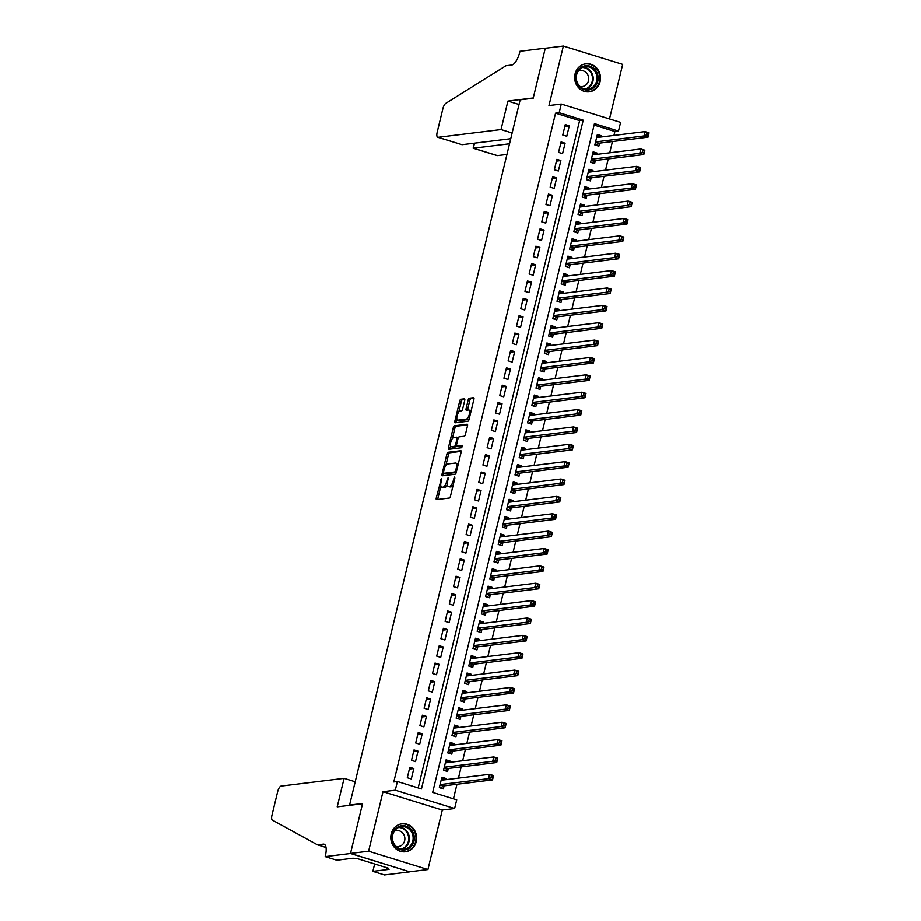 <?xml version="1.0" encoding="UTF-8"?>
<svg xmlns="http://www.w3.org/2000/svg" width="921" height="921" viewBox="0 0 921 921"><rect width="100%" height="100%" fill="white"/><g stroke="black" fill="none" stroke-linecap="round" stroke-linejoin="round"><path stroke-width="1.38" d="M441.435 478.609L436.266 497.985A1.773 0.668 -72.8 0 0 436.45 499.585A1.773 0.668 -72.8 0 0 436.566 499.596L449.356 498.031A1.773 0.668 -72.8 0 0 450.473 496.235L454.859 478.114L454.652 476.986L453.293 480.589A5.676 2.118 -72.8 0 1 449.701 486.323L448.642 486.449A5.676 2.118 -72.8 0 1 448.285 486.426A5.676 2.118 -72.8 0 1 447.687 481.28L448.043 477.792L446.685 481.395A5.676 2.118 -72.8 0 1 443.093 487.128L442.034 487.267A5.676 2.118 -72.8 0 1 441.677 487.232A5.676 2.118 -72.8 0 1 441.078 482.086L441.435 478.609M575.072 73.933A14.103 12.906 83 0 0 589.29 91.801A14.103 12.906 83 0 0 600.078 81.658A14.103 12.906 83 0 0 585.86 63.791A14.103 12.906 83 0 0 575.072 73.933M391.206 833.919A14.103 12.906 83 0 0 405.436 851.787A14.103 12.906 83 0 0 416.223 841.656A14.103 12.906 83 0 0 401.993 823.788A14.103 12.906 83 0 0 391.206 833.919M464.725 400.428A1.773 0.668 -72.8 0 0 464.541 398.816A1.773 0.668 -72.8 0 0 464.426 398.816L460.845 399.254A1.773 0.668 -72.8 0 0 459.717 401.049L454.847 421.162A1.773 0.668 -72.8 0 0 455.032 422.774A1.773 0.668 -72.8 0 0 455.147 422.785L467.937 421.219A1.773 0.668 -72.8 0 0 469.065 419.423L473.924 399.3A1.773 0.668 -72.8 0 0 473.739 397.688A1.773 0.668 -72.8 0 0 473.624 397.688L469.296 398.217A1.773 0.668 -72.8 0 0 468.167 400.002L466.095 408.613A1.773 0.668 -72.8 0 0 466.279 410.225A1.773 0.668 -72.8 0 0 466.383 410.236L468.536 409.972A4.743 1.773 -72.8 0 1 468.835 409.995A4.743 1.773 -72.8 0 1 469.238 414.68A4.743 1.773 -72.8 0 1 466.325 419.09L457.91 420.126A4.743 1.773 -72.8 0 1 457.61 420.103A4.743 1.773 -72.8 0 1 457.207 415.417A4.743 1.773 -72.8 0 1 460.12 411.008L461.525 410.835A1.773 0.668 -72.8 0 0 462.641 409.039L464.725 400.428M559.185 112.719L561.292 104.038L620.616 122.366L618.509 131.058L594.459 123.621L432.663 792.417L456.712 799.842L454.606 808.534L395.293 790.206L397.388 781.515L421.438 788.952L583.235 120.156L559.185 112.719L555.57 113.168L393.774 781.964L397.388 781.515M325.148 856.622L350.475 853.514L362.517 803.745L337.19 806.854L344.074 778.36L281.101 786.085A5.422 2.026 -72.8 0 0 277.67 791.565L271.937 815.269A5.422 2.026 -72.8 0 0 272.363 820.127L317.457 844.833L323.248 844.131A12.664 4.72 107.2 0 1 324.042 844.189A12.664 4.72 107.2 0 1 325.378 855.667L325.148 856.622L336.764 860.214L352.985 858.222L357.716 858.752L388.662 868.307L386.486 868.572L389.053 869.366L372.844 871.358L384.46 874.95L409.799 871.842L350.498 853.422L362.575 803.48L349.554 805.081L520.169 99.813L533.201 98.213L545.29 48.272L563.376 46.05L548.985 105.547L561.292 104.038M350.498 853.422L368.596 851.211L427.908 869.539L442.31 810.043L454.606 808.534M442.31 810.043L382.986 791.715L368.596 851.211M382.986 791.715L395.293 790.206M448.009 452.28A1.773 0.668 -72.8 0 0 446.892 454.076L442.022 474.188A1.773 0.668 -72.8 0 0 442.207 475.8A1.773 0.668 -72.8 0 0 442.322 475.812L455.112 474.246A1.773 0.668 -72.8 0 0 456.229 472.45L461.099 452.326A1.773 0.668 -72.8 0 0 460.914 450.726A1.773 0.668 -72.8 0 0 460.799 450.714L448.009 452.28L449.621 452.775A1.773 0.668 -72.8 0 0 448.492 454.571L445.845 465.508M448.435 447.675L453.305 427.563A1.773 0.668 -72.8 0 1 454.421 425.767L467.212 424.201A1.773 0.668 -72.8 0 1 467.327 424.201A1.773 0.668 -72.8 0 1 467.511 425.813L465.427 434.424A1.773 0.668 -72.8 0 1 464.311 436.22L459.119 436.853A1.773 0.668 -72.8 0 0 458.002 438.649L456.62 444.359A1.773 0.668 -72.8 0 0 456.804 445.971A1.773 0.668 -72.8 0 0 456.908 445.971L462.388 445.327L461.732 447.698L448.734 449.298A1.773 0.668 -72.8 0 1 448.619 449.287A1.773 0.668 -72.8 0 1 448.435 447.675L450.035 448.17L450.599 445.845M609.506 118.936L622.7 64.378L563.376 46.05M409.822 871.761L427.908 869.539M601.068 136.976L601.378 135.721L596.935 136.262M601.378 135.721L597.372 134.489L594.851 144.908L598.857 146.14L599.594 143.1M596.866 154.348L597.176 153.093L592.733 153.634M597.176 153.093L593.17 151.85L590.649 162.28L594.655 163.512L595.392 160.473M592.663 171.72L592.974 170.466L588.531 171.007M592.974 170.466L588.968 169.222L586.447 179.653L590.453 180.884L591.19 177.845M588.461 189.093L588.772 187.838L584.328 188.379M588.772 187.838L584.766 186.595L582.245 197.025L586.251 198.257L586.988 195.217M584.259 206.465L584.57 205.21L580.126 205.751M584.57 205.21L580.552 203.967L578.031 214.397L582.049 215.629L582.774 212.59M580.057 223.838L580.368 222.583L575.924 223.124M580.368 222.583L576.35 221.339L573.829 231.758L577.847 233.001L578.572 229.962M575.855 241.21L576.166 239.955L571.722 240.496M576.166 239.955L572.148 238.712L569.627 249.131L573.645 250.374L574.37 247.335M571.653 258.582L571.964 257.316L567.52 257.868M571.964 257.316L567.946 256.084L565.425 266.503L569.431 267.746L570.168 264.707M567.451 275.955L567.75 274.688L563.318 275.241M567.75 274.688L563.744 273.456L561.223 283.875L565.229 285.119L565.966 282.079M563.249 293.315L563.548 292.061L559.116 292.613M563.548 292.061L559.542 290.829L557.021 301.248L561.027 302.491L561.764 299.452M559.047 310.688L559.346 309.433L554.914 309.974M559.346 309.433L555.34 308.201L552.819 318.62L556.825 319.863L557.562 316.812M554.845 328.06L555.144 326.805L550.712 327.346M555.144 326.805L551.138 325.562L548.617 335.992L552.623 337.224L553.36 334.185M550.643 345.433L550.942 344.178L546.51 344.719M550.942 344.178L546.936 342.934L544.415 353.365L548.421 354.597L549.158 351.557M546.441 362.805L546.74 361.55L542.308 362.091M546.74 361.55L542.734 360.307L540.213 370.737L544.219 371.969L544.956 368.93M542.239 380.177L542.538 378.922L538.106 379.464M542.538 378.922L538.532 377.679L536.01 388.109L540.017 389.341L540.754 386.302M538.037 397.55L538.336 396.295L533.904 396.836M538.336 396.295L534.33 395.051L531.808 405.47L535.815 406.714L536.552 403.674M533.835 414.922L534.134 413.667L529.702 414.208M534.134 413.667L530.128 412.424L527.606 422.843L531.613 424.086L532.35 421.047M529.633 432.294L529.932 431.028L525.488 431.581M529.932 431.028L525.926 429.796L523.404 440.215L527.411 441.458L528.147 438.419M525.431 449.667L525.73 448.4L521.286 448.953M525.73 448.4L521.723 447.169L519.202 457.587L523.209 458.831L523.945 455.791M521.228 467.028L521.528 465.773L517.084 466.325M521.528 465.773L517.521 464.541L515 474.96L519.007 476.203L519.743 473.164M517.026 484.4L517.326 483.145L512.882 483.686M517.326 483.145L513.319 481.913L510.798 492.332L514.804 493.575L515.541 490.525M512.824 501.772L513.124 500.517L508.68 501.059M513.124 500.517L509.117 499.286L506.596 509.704L510.602 510.936L511.339 507.897M508.611 519.145L508.922 517.89L504.478 518.431M508.922 517.89L504.915 516.646L502.394 527.077L506.4 528.309L507.137 525.269M504.409 536.517L504.72 535.262L500.276 535.803M504.72 535.262L500.713 534.019L498.192 544.449L502.198 545.681L502.935 542.642M500.207 553.889L500.517 552.635L496.074 553.176M500.517 552.635L496.511 551.391L493.99 561.822L497.996 563.053L498.733 560.014M496.005 571.262L496.315 570.007L491.872 570.548M496.315 570.007L492.309 568.764L489.788 579.182L493.794 580.426L494.531 577.386M491.802 588.634L492.113 587.379L487.67 587.92M492.113 587.379L488.107 586.136L485.586 596.555L489.592 597.798L490.329 594.759M487.6 606.006L487.911 604.74L483.467 605.293M487.911 604.74L483.905 603.508L481.384 613.927L485.39 615.17L486.127 612.131M483.398 623.379L483.709 622.112L479.265 622.665M483.709 622.112L479.691 620.881L477.17 631.299L481.188 632.543L481.913 629.504M479.196 640.74L479.507 639.485L475.063 640.037M479.507 639.485L475.489 638.253L472.968 648.672L476.986 649.915L477.711 646.876M474.994 658.112L475.305 656.857L470.861 657.398M475.305 656.857L471.287 655.625L468.766 666.044L472.784 667.288L473.509 664.237M470.792 675.484L471.103 674.23L466.659 674.771M471.103 674.23L467.085 672.998L464.564 683.417L468.57 684.648L469.307 681.609M466.59 692.857L466.889 691.602L462.457 692.143M466.889 691.602L462.883 690.359L460.362 700.789L464.368 702.021L465.105 698.981M462.388 710.229L462.687 708.974L458.255 709.515M462.687 708.974L458.681 707.731L456.16 718.161L460.166 719.393L460.903 716.354M458.186 727.602L458.485 726.347L454.053 726.888M458.485 726.347L454.479 725.103L451.958 735.534L455.964 736.765L456.701 733.726M453.984 744.974L454.283 743.719L449.851 744.26M454.283 743.719L450.277 742.476L447.756 752.894L451.762 754.138L452.499 751.099M449.782 762.346L450.081 761.091L445.649 761.632M450.081 761.091L446.075 759.848L443.554 770.267L447.56 771.51L448.297 768.471M409.81 767.308L407.289 777.738L411.296 778.97L413.817 768.551L409.81 767.308M414.013 749.936L411.491 760.366L415.498 761.598L418.019 751.179L414.013 749.936M418.215 732.563L415.693 742.994L419.7 744.226L422.221 733.807L418.215 732.563M422.417 715.203L419.895 725.621L423.902 726.853L426.423 716.434L422.417 715.203M426.619 697.83L424.097 708.249L428.104 709.492L430.625 699.062L426.619 697.83M430.821 680.458L428.3 690.877L432.306 692.12L434.827 681.69L430.821 680.458M435.023 663.085L432.502 673.504L436.508 674.748L439.029 664.317L435.023 663.085M439.225 645.713L436.704 656.132L440.71 657.375L443.231 646.956L439.225 645.713M443.427 628.341L440.906 638.76L444.912 640.003L447.433 629.584L443.427 628.341M447.629 610.968L445.108 621.387L449.114 622.631L451.635 612.212L447.629 610.968M451.831 593.596L449.31 604.026L453.316 605.258L455.837 594.839L451.831 593.596M456.033 576.224L453.512 586.654L457.518 587.886L460.04 577.467L456.033 576.224M460.235 558.851L457.714 569.282L461.72 570.513L464.253 560.095L460.235 558.851M464.437 541.49L461.916 551.909L465.934 553.141L468.455 542.722L464.437 541.49M468.639 524.118L466.118 534.537L470.136 535.78L472.657 525.35L468.639 524.118M472.841 506.746L470.32 517.165L474.338 518.408L476.859 507.978L472.841 506.746M477.055 489.373L474.534 499.792L478.54 501.036L481.061 490.605L477.055 489.373M481.257 472.001L478.736 482.42L482.742 483.663L485.263 473.244L481.257 472.001M485.459 454.629L482.938 465.047L486.944 466.291L489.465 455.872L485.459 454.629M489.661 437.256L487.14 447.675L491.146 448.918L493.668 438.5L489.661 437.256M493.863 419.884L491.342 430.314L495.348 431.546L497.87 421.127L493.863 419.884M498.065 402.512L495.544 412.942L499.55 414.174L502.072 403.755L498.065 402.512M502.267 385.139L499.746 395.57L503.752 396.801L506.274 386.383L502.267 385.139M506.469 367.778L503.948 378.197L507.955 379.429L510.476 369.01L506.469 367.778M510.671 350.406L508.15 360.825L512.157 362.068L514.678 351.638L510.671 350.406M514.874 333.034L512.352 343.452L516.359 344.696L518.88 334.265L514.874 333.034M519.076 315.661L516.554 326.08L520.561 327.323L523.082 316.893L519.076 315.661M523.278 298.289L520.756 308.708L524.763 309.951L527.284 299.532L523.278 298.289M527.48 280.917L524.958 291.335L528.965 292.579L531.486 282.16L527.48 280.917M531.682 263.544L529.161 273.963L533.167 275.206L535.688 264.788L531.682 263.544M535.884 246.172L533.363 256.602L537.369 257.834L539.89 247.415L535.884 246.172M540.086 228.799L537.565 239.23L541.571 240.462L544.092 230.043L540.086 228.799M544.288 211.427L541.767 221.857L545.773 223.089L548.294 212.67L544.288 211.427M548.49 194.066L545.969 204.485L549.975 205.717L552.496 195.298L548.49 194.066M552.692 176.694L550.171 187.113L554.177 188.356L556.698 177.926L552.692 176.694M556.894 159.321L554.373 169.74L558.379 170.984L560.901 160.553L556.894 159.321M561.096 141.949L558.575 152.368L562.593 153.611L565.114 143.181L561.096 141.949M418.169 787.939L579.62 120.593L555.57 113.168M566.795 136.239L569.316 125.809L565.298 124.577L562.777 134.996L566.795 136.239M453.443 798.841L456.966 784.266M458.451 778.141L461.168 766.894M462.653 760.769L465.381 749.521M466.855 743.397L469.583 732.149M471.057 726.024L473.785 714.777M475.259 708.652L477.987 697.404M479.461 691.28L482.19 680.032M483.663 673.907L486.392 662.66M487.865 656.535L490.594 645.287M492.067 639.162L494.796 627.926M496.281 621.79L498.998 610.554M500.483 604.429L503.2 593.182M504.685 587.057L507.402 575.809M508.887 569.685L511.604 558.437M513.089 552.312L515.806 541.064M517.291 534.94L520.008 523.692M521.493 517.567L524.21 506.32M525.695 500.195L528.412 488.947M529.897 482.823L532.614 471.575M534.099 465.45L536.816 454.214M538.301 448.078L541.018 436.842M542.504 430.717L545.22 419.469M546.706 413.345L549.423 402.097M550.908 395.972L553.625 384.725M555.11 378.6L557.827 367.352M559.312 361.228L562.029 349.98M563.514 343.855L566.242 332.608M567.716 326.483L570.444 315.235M571.918 309.111L574.646 297.863M576.12 291.738L578.849 280.491M580.322 274.366L583.051 263.13M584.524 256.994L587.253 245.757M588.726 239.633L591.455 228.385M592.928 222.26L595.657 211.013M597.142 204.888L599.859 193.64M601.344 187.516L604.061 176.268M605.546 170.143L608.263 158.896M609.748 152.771L612.465 141.523M613.95 135.399L614.894 131.496L594.114 125.072M445.58 779.719L445.879 778.464L441.873 777.22L439.352 787.639L443.358 788.883L444.095 785.843M349.554 805.081L350.141 805.265M614.894 131.496L618.509 131.058M579.62 120.593L583.235 120.156M445.879 778.464L441.447 779.005M413.817 768.551L409.373 769.093M418.019 751.179L413.575 751.72M422.221 733.807L417.777 734.348M426.423 716.434L421.991 716.975M430.625 699.062L426.193 699.615M434.827 681.69L430.395 682.242M439.029 664.317L434.597 664.87M443.231 646.956L438.799 647.498M447.433 629.584L443.001 630.125M451.635 612.212L447.203 612.753M455.837 594.839L451.405 595.38M460.04 577.467L455.607 578.008M464.253 560.095L459.809 560.636M468.455 542.722L464.011 543.263M472.657 525.35L468.213 525.903M476.859 507.978L472.415 508.53M481.061 490.605L476.618 491.158M485.263 473.244L480.82 473.785M489.465 455.872L485.022 456.413M493.668 438.5L489.224 439.041M497.87 421.127L493.426 421.668M502.072 403.755L497.628 404.296M506.274 386.383L501.83 386.924M510.476 369.01L506.032 369.551M514.678 351.638L510.234 352.19M518.88 334.265L514.436 334.818M523.082 316.893L518.638 317.446M527.284 299.532L522.852 300.073M531.486 282.16L527.054 282.701M535.688 264.788L531.256 265.329M539.89 247.415L535.458 247.956M544.092 230.043L539.66 230.584M548.294 212.67L543.862 213.212M552.496 195.298L548.064 195.839M556.698 177.926L552.266 178.467M560.901 160.553L556.468 161.106M565.114 143.181L560.67 143.734M569.316 125.809L564.872 126.361M441.677 487.232L443.277 487.727A5.676 2.118 -72.8 0 0 443.634 487.762L442.034 487.267M447.353 484.596A5.676 2.118 -72.8 0 1 444.705 487.623L443.634 487.762M448.285 486.426L449.885 486.921A5.676 2.118 -72.8 0 0 450.242 486.944L448.642 486.449M453.12 485.298A5.676 2.118 -72.8 0 1 451.302 486.818L450.242 486.944M440.86 486.104L437.866 498.48A1.773 0.668 -72.8 0 0 437.763 499.447M461.202 451.359L449.621 452.775M443.934 473.429L443.623 474.683A1.773 0.668 -72.8 0 0 443.519 475.662M443.473 472.197L443.68 473.325L454.905 471.955L456.286 468.225A5.676 2.118 -72.8 0 0 455.688 463.079A5.676 2.118 -72.8 0 0 455.331 463.044L447.664 463.988A5.676 2.118 -72.8 0 0 444.072 469.722L443.473 472.197M445.131 473.774L443.68 473.325M456.229 472.485L445.28 473.82M458.105 464.702A5.676 2.118 -72.8 0 0 457.3 463.574L455.688 463.079M452.361 438.592L454.905 428.058L453.305 427.563M467.615 424.834L456.033 426.262A1.773 0.668 -72.8 0 0 454.905 428.058M458.313 446.409A1.773 0.668 -72.8 0 0 458.405 446.466A1.773 0.668 -72.8 0 0 458.52 446.478L462.595 445.971M453.742 437.51A4.743 1.773 -72.8 0 0 450.83 441.93A4.743 1.773 -72.8 0 0 451.232 446.616A4.743 1.773 -72.8 0 0 451.532 446.639L454.502 446.271A1.773 0.668 -72.8 0 0 455.619 444.486L457 438.764A1.773 0.668 -72.8 0 0 456.816 437.164A1.773 0.668 -72.8 0 0 456.701 437.153L453.742 437.51M452.579 446.961A4.743 1.773 -72.8 0 0 452.833 447.111A4.743 1.773 -72.8 0 0 453.132 447.134L451.532 446.639M456.851 445.983A1.773 0.668 -72.8 0 1 456.102 446.766L453.132 447.134M456.816 437.164L458.37 437.636A1.773 0.668 -72.8 0 0 458.313 437.648L456.908 437.21M450.035 448.17A1.773 0.668 -72.8 0 0 449.932 449.149M458.957 420.448A4.743 1.773 -72.8 0 0 459.211 420.598A4.743 1.773 -72.8 0 0 459.51 420.621L457.91 420.126M469.261 418.583A4.743 1.773 -72.8 0 1 467.937 419.585L459.51 420.621M471.045 411.203A4.743 1.773 -72.8 0 0 470.435 410.49L468.835 409.995M474.039 398.321L470.896 398.712A1.773 0.668 -72.8 0 0 469.779 400.497L467.695 409.108A1.773 0.668 -72.8 0 0 467.58 410.087M457 419.389L456.459 421.657A1.773 0.668 -72.8 0 0 456.344 422.635M464.829 399.449L462.446 399.749A1.773 0.668 -72.8 0 0 461.317 401.544L458.785 412.021M441.378 779.281L443.013 780.029M491.388 775.885L490.974 777.612L492.574 778.107L492.988 776.38L489.558 774.319L493.564 775.563L492.516 779.903L488.51 778.659L489.558 774.319L441.136 780.26M440.894 788.123L443.22 786.073A1.807 0.679 107.2 0 1 443.519 785.912L492.516 779.903L492.574 778.107M440.088 784.6L488.51 778.659L490.974 777.612M493.564 775.563L492.988 776.38M413.932 834.898A12.203 11.167 -97 0 1 406.092 849.692A12.203 11.167 -97 0 1 392.346 840.827A12.203 11.167 -97 0 1 400.186 826.033A12.203 11.167 -97 0 1 413.932 834.898M392.783 840.654A11.305 10.35 83 0 0 404.146 849.127A11.305 10.35 83 0 0 412.769 835.163A11.305 10.35 83 0 0 401.395 826.69A11.305 10.35 83 0 0 392.783 840.654M396.145 846.422A8.047 7.368 83 0 0 398.471 846.537A8.047 7.368 83 0 0 404.607 836.602A8.047 7.368 83 0 0 396.514 830.569A8.047 7.368 83 0 0 394.28 831.237M403.306 851.856A14.011 12.825 83 0 0 404.849 851.775A14.011 12.825 83 0 0 415.521 834.449A14.011 12.825 83 0 0 401.429 823.95A14.011 12.825 83 0 0 399.921 824.237M597.787 74.9A12.203 11.167 -97 0 1 589.947 89.694A12.203 11.167 -97 0 1 576.212 80.841A12.203 11.167 -97 0 1 584.041 66.047A12.203 11.167 -97 0 1 597.787 74.9M576.65 80.657A11.305 10.35 83 0 0 588.012 89.13A11.305 10.35 83 0 0 596.624 75.165A11.305 10.35 83 0 0 585.261 66.692A11.305 10.35 83 0 0 576.65 80.657M580.011 86.436A8.047 7.368 83 0 0 582.337 86.551A8.047 7.368 83 0 0 588.461 76.604A8.047 7.368 83 0 0 580.368 70.572A8.047 7.368 83 0 0 578.146 71.251M587.172 91.87A14.011 12.825 83 0 0 588.703 91.778A14.011 12.825 83 0 0 599.387 74.463A14.011 12.825 83 0 0 585.296 63.952A14.011 12.825 83 0 0 583.787 64.24M317.457 844.833L326.011 847.481M350.475 853.514L409.799 871.842M344.074 778.36L355.184 781.791M374.628 863.979L372.844 871.358M386.705 867.709L386.486 868.572M512.145 132.981L501.036 129.55L438.074 137.275L462.043 144.678L510.764 138.703M462.043 144.678L437.728 137.241A5.422 2.026 -72.8 0 1 437.164 132.325L442.897 108.609A5.422 2.026 -72.8 0 1 445.776 103.348L505.94 65.736L511.731 65.023A12.664 4.72 -72.8 0 0 519.743 52.244L519.974 51.288L545.301 48.18L533.271 97.948L507.932 101.057L501.036 129.55M519.041 104.487L507.932 101.057M509.543 143.768L473.429 148.189L497.386 155.603A5.422 2.026 107.2 0 1 497.052 155.568L473.152 148.189L474.649 143.135M506.964 154.429L497.386 155.603M474.223 143.181L473.152 148.189M445.58 761.909L447.215 762.657M495.59 758.513L495.176 760.251L496.776 760.746L497.19 759.008L493.76 756.947L497.766 758.19L496.718 762.53L492.712 761.287L493.76 756.947L445.338 762.887M445.096 770.75L447.422 768.701A1.807 0.679 107.2 0 1 447.721 768.54L496.718 762.53L496.776 760.746M444.29 767.228L492.712 761.287L495.176 760.251M497.766 758.19L497.19 759.008M449.782 744.536L451.417 745.285M499.792 741.14L499.378 742.879L500.978 743.374L501.392 741.635L497.962 739.575L501.968 740.818L500.92 745.158L496.914 743.926L497.962 739.575L449.54 745.515M449.298 753.378L451.624 751.329A1.807 0.679 107.2 0 1 451.923 751.168L500.92 745.158L500.978 743.374M448.492 749.855L496.914 743.926L499.378 742.879M501.968 740.818L501.392 741.635M453.984 727.164L455.619 727.912M503.994 723.768L503.58 725.506L505.18 726.001L505.594 724.263L502.164 722.202L506.182 723.446L505.122 727.786L501.116 726.554L502.164 722.202L453.742 728.143M453.5 736.006L455.826 733.956A1.807 0.679 107.2 0 1 456.125 733.795L505.122 727.786L505.18 726.001M452.695 732.494L501.116 726.554L503.58 725.506M506.182 723.446L505.594 724.263M458.186 709.792L459.821 710.54M508.196 706.395L507.782 708.134L509.382 708.629L509.797 706.891L506.366 704.841L510.384 706.073L509.325 710.413L505.318 709.182L506.366 704.841L457.944 710.77M457.702 718.633L460.028 716.584A1.807 0.679 107.2 0 1 460.327 716.423L509.325 710.413L509.382 708.629M456.897 715.122L505.318 709.182L507.782 708.134M510.384 706.073L509.797 706.891M462.388 692.419L464.023 693.179M512.398 689.023L511.984 690.762L513.584 691.257L514.01 689.518L510.568 687.469L514.586 688.701L513.527 693.041L509.52 691.809L510.568 687.469L462.146 693.398M461.905 701.261L464.23 699.212A1.807 0.679 107.2 0 1 464.529 699.051L513.527 693.041L513.584 691.257M461.099 697.75L509.52 691.809L511.984 690.762M514.586 688.701L514.01 689.518M466.59 675.047L468.225 675.807M516.6 671.651L516.186 673.389L517.786 673.884L518.212 672.146L514.77 670.097L518.788 671.328L517.729 675.68L513.722 674.437L514.77 670.097L466.348 676.037M466.107 683.889L468.432 681.839A1.807 0.679 107.2 0 1 468.731 681.69L517.729 675.68L517.786 673.884M465.301 680.377L513.722 674.437L516.186 673.389M518.788 671.328L518.212 672.146M470.792 657.686L472.427 658.434M520.802 654.278L520.388 656.017L521.988 656.512L522.414 654.773L518.984 652.724L522.99 653.956L521.931 658.308L517.924 657.064L518.984 652.724L470.562 658.665M470.309 666.516L472.634 664.467A1.807 0.679 107.2 0 1 472.934 664.317L521.931 658.308L521.988 656.512M469.503 663.005L517.924 657.064L520.388 656.017M522.99 653.956L522.414 654.773M474.994 640.314L476.629 641.062M525.005 636.906L524.59 638.644L526.19 639.139L526.616 637.401L523.186 635.352L527.192 636.595L526.133 640.935L522.126 639.692L523.186 635.352L474.764 641.292M474.511 649.144L476.836 647.106A1.807 0.679 107.2 0 1 477.136 646.945L526.133 640.935L526.19 639.139M473.705 645.633L522.126 639.692L524.59 638.644M527.192 636.595L526.616 637.401M479.196 622.941L480.831 623.69M529.207 619.534L528.792 621.272L530.392 621.767L530.818 620.029L527.388 617.979L531.394 619.223L530.346 623.563L526.328 622.32L527.388 617.979L478.966 623.92M478.713 631.783L481.038 629.734A1.807 0.679 107.2 0 1 481.338 629.573L530.346 623.563L530.392 621.767M477.907 628.26L526.328 622.32L528.792 621.272M531.394 619.223L530.818 620.029M483.398 605.569L485.033 606.317M533.409 602.173L532.994 603.9L534.594 604.395L535.02 602.668L531.59 600.607L535.596 601.85L534.548 606.191L530.531 604.947L531.59 600.607L483.168 606.548M482.915 614.411L485.24 612.361A1.807 0.679 107.2 0 1 485.54 612.2L534.548 606.191L534.594 604.395M482.109 610.888L530.531 604.947L532.994 603.9M535.596 601.85L535.02 602.668M487.6 588.197L489.235 588.945M537.622 584.8L537.196 586.539L538.797 587.034L539.222 585.296L535.792 583.235L539.798 584.478L538.75 588.818L534.733 587.575L535.792 583.235L487.37 589.175M487.128 597.038L489.442 594.989A1.807 0.679 107.2 0 1 489.742 594.828L538.75 588.818L538.797 587.034M486.311 593.515L534.733 587.575L537.196 586.539M539.798 584.478L539.222 585.296M491.802 570.824L493.449 571.573M541.824 567.428L541.398 569.166L542.999 569.662L543.425 567.923L539.994 565.862L544 567.106L542.953 571.446L538.935 570.214L539.994 565.862L491.572 571.803M491.33 579.666L493.644 577.617A1.807 0.679 107.2 0 1 493.944 577.455L542.953 571.446L542.999 569.662M490.513 576.143L538.935 570.214L541.398 569.166M544 567.106L543.425 567.923M496.005 553.452L497.651 554.2M546.026 550.056L545.6 551.794L547.201 552.289L547.627 550.551L544.196 548.49L548.202 549.733L547.155 554.074L543.148 552.842L544.196 548.49L495.774 554.43M495.533 562.294L497.847 560.244A1.807 0.679 107.2 0 1 498.146 560.083L547.155 554.074L547.201 552.289M494.727 558.771L543.148 552.842L545.6 551.794M548.202 549.733L547.627 550.551M500.207 536.08L501.853 536.828M550.228 532.683L549.802 534.422L551.403 534.917L551.829 533.178L548.398 531.129L552.404 532.361L551.357 536.701L547.35 535.469L548.398 531.129L499.976 537.058M499.735 544.921L502.049 542.872A1.807 0.679 107.2 0 1 502.348 542.711L551.357 536.701L551.403 534.917M498.929 541.41L547.35 535.469L549.802 534.422M552.404 532.361L551.829 533.178M504.409 518.707L506.055 519.467M554.43 515.311L554.005 517.049L555.605 517.544L556.031 515.806L552.6 513.757L556.606 514.989L555.559 519.329L551.552 518.097L552.6 513.757L504.178 519.686M503.937 527.549L506.251 525.5A1.807 0.679 107.2 0 1 506.55 525.338L555.559 519.329L555.605 517.544M503.131 524.037L551.552 518.097L554.005 517.049M556.606 514.989L556.031 515.806M508.611 501.335L510.257 502.095M558.633 497.939L558.207 499.677L559.807 500.172L560.233 498.434L556.802 496.384L560.808 497.616L559.761 501.968L555.754 500.725L556.802 496.384L508.38 502.325M508.139 510.176L510.453 508.127A1.807 0.679 107.2 0 1 510.752 507.978L559.761 501.968L559.807 500.172M507.333 506.665L555.754 500.725L558.207 499.677M560.808 497.616L560.233 498.434M512.824 483.974L514.459 484.722M562.835 480.566L562.409 482.305L564.02 482.8L564.435 481.061L561.004 479.012L565.01 480.244L563.963 484.596L559.956 483.352L561.004 479.012L512.583 484.953M512.341 492.804L514.655 490.755A1.807 0.679 107.2 0 1 514.966 490.605L563.963 484.596L564.02 482.8M511.535 489.293L559.956 483.352L562.409 482.305M565.01 480.244L564.435 481.061M517.026 466.602L518.661 467.35M567.037 463.194L566.611 464.932L568.222 465.427L568.637 463.689L565.206 461.64L569.213 462.883L568.165 467.223L564.159 465.98L565.206 461.64L516.785 467.58M516.543 475.432L518.857 473.394A1.807 0.679 107.2 0 1 519.168 473.233L568.165 467.223L568.222 465.427M515.737 471.92L564.159 465.98L566.611 464.932M569.213 462.883L568.637 463.689M521.228 449.229L522.863 449.978M571.239 445.822L570.813 447.56L572.425 448.055L572.839 446.317L569.408 444.267L573.415 445.511L572.367 449.851L568.361 448.608L569.408 444.267L520.987 450.208M520.745 458.071L523.07 456.022A1.807 0.679 107.2 0 1 523.37 455.86L572.367 449.851L572.425 448.055M519.939 454.548L568.361 448.608L570.813 447.56M573.415 445.511L572.839 446.317M525.431 431.857L527.065 432.605M575.441 428.461L575.015 430.188L576.627 430.683L577.041 428.956L573.61 426.895L577.617 428.138L576.569 432.479L572.563 431.235L573.61 426.895L525.189 432.835M524.947 440.699L527.273 438.649A1.807 0.679 107.2 0 1 527.572 438.488L576.569 432.479L576.627 430.683M524.141 437.176L572.563 431.235L575.015 430.188M577.617 428.138L577.041 428.956M529.633 414.485L531.267 415.233M579.643 411.088L579.217 412.827L580.829 413.322L581.243 411.583L577.812 409.523L581.819 410.766L580.771 415.106L576.765 413.863L577.812 409.523L529.391 415.463M529.149 423.326L531.475 421.277A1.807 0.679 107.2 0 1 531.774 421.116L580.771 415.106L580.829 413.322M528.343 419.803L576.765 413.863L579.217 412.827M581.819 410.766L581.243 411.583M533.835 397.112L535.469 397.86M583.845 393.716L583.419 395.454L585.031 395.949L585.445 394.211L582.014 392.15L586.021 393.394L584.973 397.734L580.967 396.502L582.014 392.15L533.593 398.091M533.351 405.954L535.677 403.905A1.807 0.679 107.2 0 1 535.976 403.743L584.973 397.734L585.031 395.949M532.545 402.431L580.967 396.502L583.419 395.454M586.021 393.394L585.445 394.211M538.037 379.74L539.671 380.488M588.047 376.344L587.621 378.082L589.233 378.577L589.647 376.839L586.216 374.778L590.223 376.021L589.175 380.361L585.169 379.13L586.216 374.778L537.795 380.718M537.553 388.581L539.879 386.532A1.807 0.679 107.2 0 1 540.178 386.371L589.175 380.361L589.233 378.577M536.747 385.059L585.169 379.13L587.621 378.082M590.223 376.021L589.647 376.839M542.239 362.367L543.874 363.116M592.249 358.971L591.835 360.71L593.435 361.205L593.849 359.466L590.419 357.417L594.425 358.649L593.377 362.989L589.371 361.757L590.419 357.417L541.997 363.346M541.755 371.209L544.081 369.16A1.807 0.679 107.2 0 1 544.38 368.999L593.377 362.989L593.435 361.205M540.949 367.698L589.371 361.757L591.835 360.71M594.425 358.649L593.849 359.466M546.441 344.995L548.076 345.743M596.451 341.599L596.037 343.337L597.637 343.832L598.051 342.094L594.621 340.045L598.627 341.277L597.579 345.617L593.573 344.385L594.621 340.045L546.199 345.974M545.957 353.837L548.283 351.787A1.807 0.679 107.2 0 1 548.582 351.626L597.579 345.617L597.637 343.832M545.151 350.325L593.573 344.385L596.037 343.337M598.627 341.277L598.051 342.094M550.643 327.623L552.278 328.383M600.653 324.227L600.239 325.965L601.839 326.46L602.253 324.722L598.823 322.672L602.829 323.904L601.781 328.256L597.775 327.013L598.823 322.672L550.401 328.613M550.159 336.464L552.485 334.415A1.807 0.679 107.2 0 1 552.784 334.265L601.781 328.256L601.839 326.46M549.353 332.953L597.775 327.013L600.239 325.965M602.829 323.904L602.253 324.722M554.845 310.262L556.48 311.01M604.855 306.854L604.441 308.593L606.041 309.088L606.455 307.349L603.025 305.3L607.043 306.532L605.983 310.884L601.977 309.64L603.025 305.3L554.603 311.24M554.361 319.092L556.687 317.043A1.807 0.679 107.2 0 1 556.986 316.893L605.983 310.884L606.041 309.088M553.556 315.581L601.977 309.64L604.441 308.593M607.043 306.532L606.455 307.349M559.047 292.89L560.682 293.638M609.057 289.482L608.643 291.22L610.243 291.715L610.658 289.977L607.227 287.928L611.245 289.159L610.186 293.511L606.179 292.268L607.227 287.928L558.805 293.868M558.563 301.72L560.889 299.682A1.807 0.679 107.2 0 1 561.188 299.521L610.186 293.511L610.243 291.715M557.758 298.208L606.179 292.268L608.643 291.22M611.245 289.159L610.658 289.977M563.249 275.517L564.884 276.265M613.259 272.109L612.845 273.848L614.445 274.343L614.871 272.604L611.429 270.555L615.447 271.799L614.388 276.139L610.381 274.895L611.429 270.555L563.007 276.496M562.766 284.359L565.091 282.31A1.807 0.679 107.2 0 1 565.39 282.148L614.388 276.139L614.445 274.343M561.96 280.836L610.381 274.895L612.845 273.848M615.447 271.799L614.871 272.604M567.451 258.145L569.086 258.893M617.461 254.749L617.047 256.475L618.647 256.971L619.073 255.244L615.631 253.183L619.649 254.426L618.59 258.766L614.583 257.523L615.631 253.183L567.209 259.123M566.968 266.986L569.293 264.937A1.807 0.679 107.2 0 1 569.592 264.776L618.59 258.766L618.647 256.971M566.162 263.464L614.583 257.523L617.047 256.475M619.649 254.426L619.073 255.244M571.653 240.772L573.288 241.521M621.663 237.376L621.249 239.115L622.849 239.61L623.275 237.871L619.845 235.811L623.851 237.054L622.792 241.394L618.785 240.151L619.845 235.811L571.423 241.751M571.17 249.614L573.495 247.565A1.807 0.679 107.2 0 1 573.795 247.404L622.792 241.394L622.849 239.61M570.364 246.091L618.785 240.151L621.249 239.115M623.851 237.054L623.275 237.871M575.855 223.4L577.49 224.148M625.866 220.004L625.451 221.742L627.051 222.237L627.477 220.499L624.047 218.438L628.053 219.682L626.994 224.022L622.987 222.79L624.047 218.438L575.625 224.379M575.372 232.242L577.697 230.192A1.807 0.679 107.2 0 1 577.997 230.031L626.994 224.022L627.051 222.237M574.566 228.719L622.987 222.79L625.451 221.742M628.053 219.682L627.477 220.499M580.057 206.028L581.692 206.776M630.068 202.632L629.653 204.37L631.253 204.865L631.679 203.127L628.249 201.066L632.255 202.309L631.207 206.649L627.189 205.418L628.249 201.066L579.827 207.006M579.574 214.869L581.899 212.82A1.807 0.679 107.2 0 1 582.199 212.659L631.207 206.649L631.253 204.865M578.768 211.346L627.189 205.418L629.653 204.37M632.255 202.309L631.679 203.127M584.259 188.655L585.894 189.404M634.27 185.259L633.855 186.998L635.455 187.493L635.881 185.754L632.451 183.693L636.457 184.937L635.409 189.277L631.392 188.045L632.451 183.693L584.029 189.634M583.776 197.497L586.101 195.448A1.807 0.679 107.2 0 1 586.401 195.287L635.409 189.277L635.455 187.493M582.97 193.986L631.392 188.045L633.855 186.998M636.457 184.937L635.881 185.754M588.461 171.283L590.096 172.031M638.483 167.887L638.057 169.625L639.658 170.12L640.083 168.382L636.653 166.333L640.659 167.564L639.611 171.905L635.594 170.673L636.653 166.333L588.231 172.262M587.989 180.125L590.303 178.075A1.807 0.679 107.2 0 1 590.603 177.914L639.611 171.905L639.658 170.12M587.172 176.613L635.594 170.673L638.057 169.625M640.659 167.564L640.083 168.382M592.663 153.911L594.31 154.67M642.685 150.514L642.259 152.253L643.86 152.748L644.286 151.009L640.855 148.96L644.861 150.192L643.814 154.544L639.796 153.3L640.855 148.96L592.433 154.901M592.191 162.752L594.505 160.703A1.807 0.679 107.2 0 1 594.805 160.553L643.814 154.544L643.86 152.748M591.374 159.241L639.796 153.3L642.259 152.253M644.861 150.192L644.286 151.009M596.866 136.55L598.512 137.298M646.887 133.142L646.461 134.88L648.062 135.375L648.488 133.637L645.057 131.588L649.063 132.82L648.016 137.171L644.009 135.928L645.057 131.588L596.635 137.528M596.394 145.38L598.708 143.331A1.807 0.679 107.2 0 1 599.007 143.181L648.016 137.171L648.062 135.375M595.588 141.869L644.009 135.928L646.461 134.88M649.063 132.82L648.488 133.637M441.55 480.14L440.652 479.864M454.767 478.517L453.869 478.241M448.159 479.334L447.261 479.047M444.705 487.623L443.093 487.128M447.594 481.671L446.685 481.395M451.302 486.818L449.701 486.323M454.191 480.866L453.293 480.589M437.866 498.48L436.266 497.985M443.623 474.683L442.022 474.188M448.492 454.571L446.892 454.076M456.252 472.369L454.905 471.955M456.586 470.976L455.688 470.7M457.184 468.501L456.286 468.225M456.033 426.262L454.421 425.767M458.52 446.478L456.908 445.971M456.102 446.766L454.502 446.271M456.54 444.762L455.619 444.486M457.898 439.041L457 438.764M467.937 419.585L466.325 419.09M467.695 409.108L466.095 408.613M469.779 400.497L468.167 400.002M470.896 398.712L469.296 398.217M456.459 421.657L454.847 421.162M461.317 401.544L459.717 401.049M462.446 399.749L460.845 399.254M443.22 786.073L439.973 785.072M443.519 785.912L440.031 784.83M399.541 827.104A11.305 10.35 -97 0 1 408.993 835.623A11.305 10.35 -97 0 1 402.247 849.162M401.211 849.024A10.937 10.004 83 0 0 408.314 835.75A10.937 10.004 83 0 0 398.563 827.495M583.396 67.118A11.305 10.35 -97 0 1 592.859 75.626A11.305 10.35 -97 0 1 586.101 89.176M585.065 89.038A10.937 10.004 83 0 0 592.168 75.764A10.937 10.004 83 0 0 582.429 67.498M324.745 844.58L323.248 844.131M447.422 768.701L444.175 767.7M447.721 768.54L444.233 767.469M451.624 751.329L448.377 750.327M451.923 751.168L448.435 750.097M455.826 733.956L452.579 732.955M456.125 733.795L452.637 732.725M460.028 716.584L456.781 715.582M460.327 716.423L456.839 715.352M464.23 699.212L460.984 698.21M464.529 699.051L461.041 697.98M468.432 681.839L465.186 680.838M468.731 681.69L465.243 680.607M472.634 664.467L469.388 663.465M472.934 664.317L469.445 663.235M476.836 647.106L473.59 646.105M477.136 646.945L473.647 645.863M481.038 629.734L477.803 628.732M481.338 629.573L477.849 628.49M485.24 612.361L482.005 611.36M485.54 612.2L482.051 611.118M489.442 594.989L486.207 593.987M489.742 594.828L486.265 593.746M493.644 577.617L490.409 576.615M493.944 577.455L490.467 576.385M497.847 560.244L494.612 559.243M498.146 560.083L494.669 559.012M502.049 542.872L498.814 541.87M502.348 542.711L498.871 541.64M506.251 525.5L503.016 524.498M506.55 525.338L503.073 524.268M510.453 508.127L507.218 507.126M510.752 507.978L507.275 506.895M514.655 490.755L511.42 489.753M514.966 490.605L511.477 489.523M518.857 473.394L515.622 472.392M519.168 473.233L515.679 472.151M523.07 456.022L519.824 455.02M523.37 455.86L519.881 454.778M527.273 438.649L524.026 437.648M527.572 438.488L524.084 437.406M531.475 421.277L528.228 420.275M531.774 421.116L528.286 420.034M535.677 403.905L532.43 402.903M535.976 403.743L532.488 402.673M539.879 386.532L536.632 385.531M540.178 386.371L536.69 385.3M544.081 369.16L540.834 368.158M544.38 368.999L540.892 367.928M548.283 351.787L545.036 350.786M548.582 351.626L545.094 350.556M552.485 334.415L549.238 333.414M552.784 334.265L549.296 333.183M556.687 317.043L553.44 316.041M556.986 316.893L553.498 315.811M560.889 299.682L557.642 298.68M561.188 299.521L557.7 298.439M565.091 282.31L561.845 281.308M565.39 282.148L561.902 281.066M569.293 264.937L566.047 263.936M569.592 264.776L566.104 263.694M573.495 247.565L570.249 246.563M573.795 247.404L570.306 246.321M577.697 230.192L574.451 229.191M577.997 230.031L574.508 228.961M581.899 212.82L578.664 211.818M582.199 212.659L578.71 211.588M586.101 195.448L582.866 194.446M586.401 195.287L582.912 194.216M590.303 178.075L587.068 177.074M590.603 177.914L587.126 176.844M594.505 160.703L591.27 159.701M594.805 160.553L591.328 159.471M598.708 143.331L595.473 142.329M599.007 143.181L595.53 142.099M445.2 473.82L443.6 473.325M458.405 446.466L456.804 445.971M452.833 447.111L451.232 446.616M459.211 420.598L457.61 420.103M401.429 823.95L400.566 824.053M404.849 851.775L403.974 851.879M585.296 63.952L584.421 64.067M588.703 91.778L587.84 91.893"/></g></svg>

